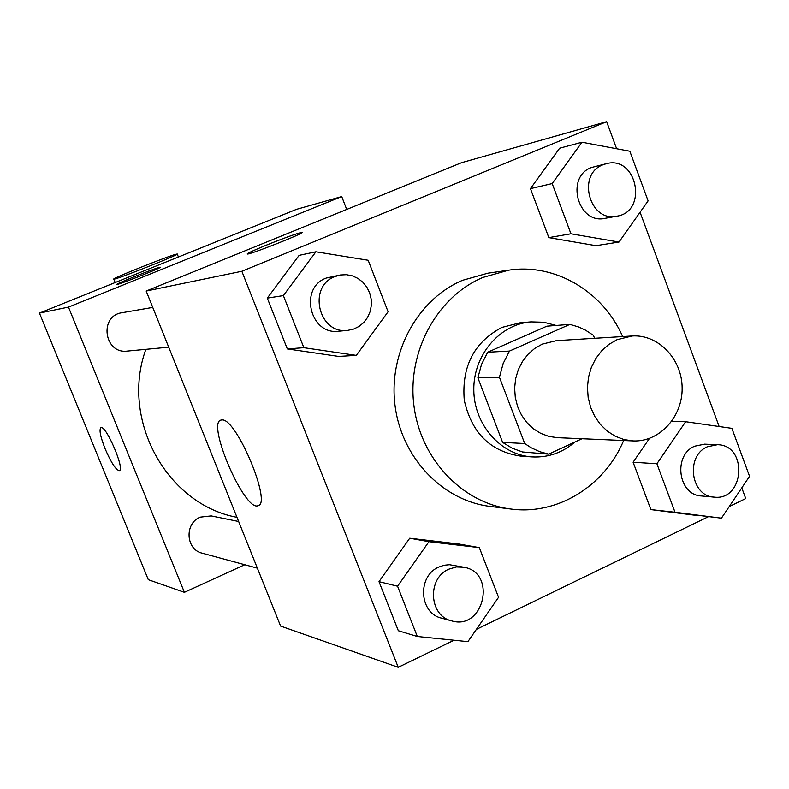 <?xml version="1.0" encoding="UTF-8"?>
<svg xmlns="http://www.w3.org/2000/svg" width="789" height="789" viewBox="0 0 789 789"><rect width="100%" height="100%" fill="white"/><g stroke="black" fill="none" stroke-linecap="round" stroke-linejoin="round"><path stroke-width="1.18" d="M616.978 339.724L632.068 335.986C658.322 334.161 682.1 359.103 682.14 387.991C682.633 416.878 659.328 442.264 633.044 440.923L623.981 439.562L615.312 436.278L607.362 431.198L600.429 424.512L594.778 416.454L590.636 407.341L588.16 397.498L587.44 387.32L588.505 377.181L591.326 367.477L595.784 358.561L601.701 350.78L608.861 344.418L616.978 339.724M633.044 440.923L557.3 437.668L548.819 436.406L540.702 433.368L533.256 428.674L526.766 422.48L521.48 415.044L517.614 406.611L515.296 397.528L514.625 388.119L515.621 378.75L518.265 369.775L522.436 361.54L527.969 354.35L534.666 348.472L542.27 344.122L556.393 340.661L632.068 335.986M548.641 454.148L522.496 451.969L512.16 448.191L502.623 442.402L477.887 377.783L499.437 377.27L524.715 443.526L531.096 447.708L539.646 451.673L548.641 454.148L581.996 438.733M594.561 338.303L593.466 335.394L585.586 330.206L578.801 327.031L569.905 324.387L509.457 351.085L503.145 363.571L499.437 377.27M569.905 324.387L546.876 326.182L487.691 352.239L509.457 351.085M477.887 377.783L481.517 364.419L487.691 352.239M556.166 325.453L543.749 322.247L530.958 321.882C499.595 324.269 473.292 355.247 473.804 389.944C473.942 424.63 500.818 455.115 532.22 456.92C548.197 457.699 562.419 452.738 574.895 442.018M532.22 456.92L521.273 456.2C490.65 451.801 471.654 433.151 464.277 400.25C461.535 366.481 474.081 342.199 501.903 327.415L520.03 322.8L530.958 321.882M502.623 442.402L524.715 443.526M623.635 440.518C604.699 486.054 557.498 515.404 510.897 509.033C462.295 503.135 420.34 458.951 413.87 405.191C407.154 351.48 437.126 296.763 482.907 277.432L508.668 270.173C555.14 262.934 602.875 291.397 622.669 336.568M510.897 509.033L489.989 506.4C442.373 500.611 401.305 457.472 394.973 405.013C388.405 352.594 417.736 299.199 462.571 280.302L487.809 273.201L508.668 270.173M656.892 463.754L633.103 462.226L649.455 438.418L633.103 462.226L650.876 509.605L721.432 518.176L749.55 476.319L731.876 428.348L685.641 421.711L656.892 463.754L675.019 512.248L721.432 518.176M479.317 547.615L459.06 544.035L409.718 538.216L379.006 581.671L398.337 630.727L417.312 636.476L467.897 641.644L498.549 597.322L479.317 547.615L428.93 541.678L397.567 586.217L417.312 636.476M616.633 148.746L606.652 121.684L241.848 271.268L398.238 667.316L454.03 640.224M476.388 629.366L708.325 516.736M729.214 506.587L745.733 498.569L741.788 487.878M719.144 426.514L640.066 212.241M581.957 142.227L559.638 148.214L530.445 188.63L548.838 237.627L595.942 245.685L618.99 242.055L648.104 200.87L629.819 151.232L581.957 142.227L552.182 183.581L570.94 233.781L618.99 242.055M315.916 251.78L299.13 255.35L267.303 298.104L287.324 348.925L338.639 356.421L356.312 355.385L388.089 311.763L368.167 260.262L315.916 251.78L283.379 295.589L303.854 347.693L356.312 355.385M398.238 667.316L280.608 626.071L146.182 291.042L461.565 162.692L606.652 121.684M146.182 291.042L241.848 271.268M222.025 419.945C236.434 418.002 272.55 504.585 257.875 505.759C244.432 511.4 206.254 422.776 220.969 420.073L222.025 419.945M247.233 253.959C247.894 253.052 254.206 250.143 266.179 245.231C285.579 237.44 297.542 233.159 302.039 232.37C306.576 232.351 248.683 255.232 247.322 253.999C247.174 253.368 253.456 250.438 266.169 245.211C285.588 237.459 297.542 233.179 302.039 232.39L302.138 232.439M236.976 517.328C167.021 504.526 120.096 419.768 145.866 349.34M152.75 307.414L122.048 312.72C98.783 315.728 104.089 354.281 127.305 351.085L168.718 347.19M257.362 568.149L202.211 553.188C185.77 549.608 184.33 523.334 200.228 517.15L211.186 515.917L238.643 521.49M346.706 209.43L341.726 196.56L68.465 307.108L184.389 592.332L244.758 564.727M68.465 307.108L39.45 313.105L296.516 209.332L341.726 196.56M39.45 313.105L148.302 579.688L184.389 592.332M100.864 427.687C99.02 429.729 100.41 436.712 105.055 448.635C100.331 436.524 98.96 429.532 100.933 427.668C105.963 424.768 125.333 470.126 119.297 470.658C115.815 469.889 111.062 462.551 105.045 448.645C111.071 462.541 115.825 469.879 119.317 470.648L119.395 470.619M160.345 267.244L159.615 267.333L160.305 267.215C163.106 267.205 117.383 285.322 116.989 284.375C114.612 284.316 154.2 268.477 159.605 267.313C154.358 268.457 115.845 283.833 116.959 284.356M176.144 254.206L177.229 254.019C181.302 253.88 114.139 280.46 113.774 279.119C110.549 279.069 167.949 256.149 176.144 254.206M347.732 330.384L338.757 331.222C310.038 335.433 298.715 287.936 326.173 278.073L340.375 274.986L346.44 274.69L352.417 275.864L357.999 278.438L362.901 282.275L366.855 287.176L369.656 292.877L371.175 299.09L371.323 305.481L370.1 311.714L367.556 317.474L363.828 322.454L359.113 326.39L353.65 329.082L347.732 330.384C318.687 334.635 307.237 286.535 335 276.554L340.375 274.986M299.13 255.35L267.303 298.104L283.379 295.589M267.303 298.104L287.324 348.925L303.854 347.693M287.324 348.925L338.639 356.421M451.643 620.864L441.534 618.122C419.097 613.29 417.105 576 438.822 567.044L444.029 565.259L449.444 564.707L463.981 567.252C497.119 572.715 483.835 630.815 451.643 620.864C428.96 615.982 426.938 578.219 448.892 569.155L456.348 566.966L463.981 567.252M459.06 544.035L409.718 538.216L428.93 541.678M409.718 538.216L379.006 581.671L397.567 586.217M379.006 581.671L398.337 630.727M616.909 216.166L605.104 218.336C578.031 224.796 565.013 177.022 591.356 167.554L606.337 163.678C636.989 155.137 648.292 211.63 616.909 216.166C589.561 222.695 576.404 174.339 603.013 164.763L606.337 163.678M559.638 148.214L530.445 188.63L552.182 183.581M530.445 188.63L548.838 237.627L570.94 233.781M548.838 237.627L595.942 245.685M714.144 497.129L701.382 495.965C678.145 495.147 672.77 455.154 694.724 446.179L704.626 444.158L717.418 444.71C748.061 444.848 744.569 501.084 714.144 497.129C690.681 496.311 685.246 455.835 707.417 446.761L717.418 444.71M671.715 421.395L685.641 421.711M633.103 462.226L650.876 509.605L675.019 512.248M650.876 509.605L696.421 515.424M258.624 505.424L257.875 505.759M113.774 279.119L115.155 282.541M177.269 254.097L178.422 257.007"/></g></svg>
